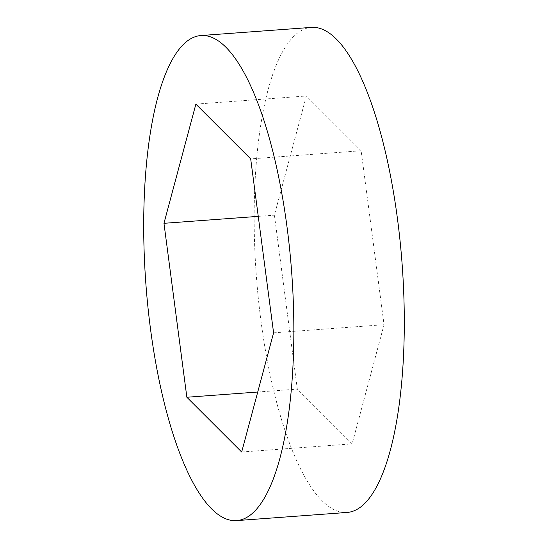 <?xml version="1.0" encoding="UTF-8"?>
<svg xmlns="http://www.w3.org/2000/svg" width="548" height="548" viewBox="0 0 548 548"><rect width="100%" height="100%" fill="white"/><g stroke="black" fill="none" stroke-linecap="round" stroke-linejoin="round"><path stroke-width="0.41" stroke-dasharray="2.74 2.06" d="M311.346 27.4A243.189 73.131 -94.2 0 0 297.996 32.702A243.189 73.131 -94.2 0 0 258.3 298.105A243.189 73.131 -94.2 0 0 347.11 512.455M361.139 150.748L306.325 95.989L274.411 215.172L297.311 389.107L352.124 443.866L384.038 324.69L361.139 150.748L250.689 158.893M195.876 104.134L306.325 95.989M258.252 216.364L274.411 215.172M257.738 392.026L297.311 389.107M241.675 452.011L352.124 443.866M273.589 332.828L384.038 324.69"/><path stroke-width="0.82" d="M187.546 40.847A243.189 73.131 -94.2 0 0 147.85 306.25A243.189 73.131 -94.2 0 0 236.654 520.6A243.189 73.131 -94.2 0 0 250.004 515.298A243.189 73.131 -94.2 0 0 289.7 249.895A243.189 73.131 -94.2 0 0 200.89 35.545A243.189 73.131 -94.2 0 0 187.546 40.847M236.654 520.6L347.11 512.455A243.189 73.131 -94.2 0 0 360.454 507.153A243.189 73.131 -94.2 0 0 400.15 241.75A243.189 73.131 -94.2 0 0 311.346 27.4L200.89 35.545M195.876 104.134L163.962 223.31L186.861 397.252L241.675 452.011L273.589 332.828L250.689 158.893L195.876 104.134M163.962 223.31L258.252 216.364M186.861 397.252L257.738 392.026"/></g></svg>

